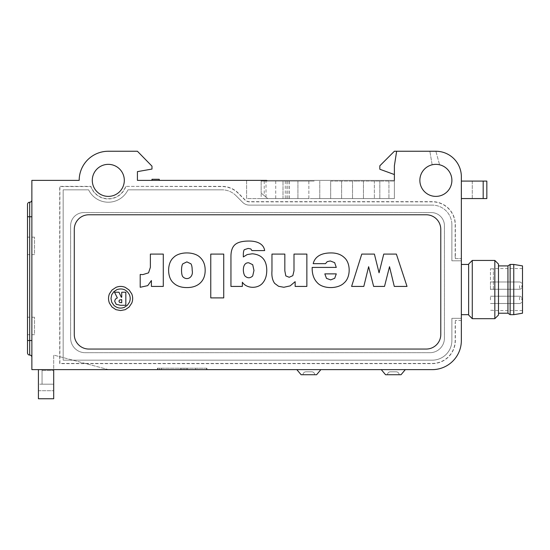 <?xml version="1.0" encoding="UTF-8"?>
<svg xmlns="http://www.w3.org/2000/svg" width="550" height="550" viewBox="0 0 550 550"><rect width="100%" height="100%" fill="white"/><g stroke="black" fill="none" stroke-linecap="round" stroke-linejoin="round"><path stroke-width="0.41" stroke-dasharray="2.75 2.06" d="M108.302 164.354A16.012 16.012 0 0 1 124.314 180.366A16.012 16.012 0 0 1 108.302 196.384A16.012 16.012 0 0 1 92.29 180.366A16.012 16.012 0 0 1 108.302 164.354M31.866 369.634L31.866 180.366L79.186 180.366A29.116 29.116 0 0 1 108.302 151.25L137.417 151.25L151.979 166.155L151.979 169.063L137.417 171.634L137.417 180.366L394.384 180.366L394.384 165.811L396.639 151.25L394.384 165.811L394.384 174.542L394.384 165.811L396.639 151.25L435.875 151.25L429.859 151.25L435.875 151.25L429.859 151.25L435.875 151.25L439.587 164.787A16.012 16.012 0 0 0 435.875 164.354A16.012 16.012 0 0 1 451.887 180.366A16.012 16.012 0 0 1 435.875 196.384A16.012 16.012 0 0 1 419.863 180.366A16.012 16.012 0 0 1 439.587 164.787A16.012 16.012 0 0 0 435.875 164.354A16.012 16.012 0 0 1 439.587 164.787L435.875 151.25A25.479 25.479 0 0 1 461.354 176.729L461.354 260.803L451.887 260.803L461.354 260.803L461.354 318.312L451.887 318.312L451.887 340.512A19.656 19.656 0 0 1 432.238 360.168L63.167 360.168L63.167 189.833L63.167 360.168L432.238 360.168A19.656 19.656 0 0 0 451.887 340.512L451.887 318.312L461.354 318.312L461.354 320.499L455.345 320.499L461.354 320.499L461.354 340.512A29.116 29.116 0 0 1 432.238 369.634L31.866 369.634M455.345 258.624L455.159 256.438L455.345 258.624L461.354 258.624L455.345 258.624L455.345 224.771A23.114 23.114 0 0 0 432.238 201.657L249.363 201.657A6.009 6.009 0 0 1 245.121 199.904L238.363 193.139A23.114 23.114 0 0 0 222.014 186.374L125.675 186.374A18.384 18.384 0 0 1 90.929 186.374L59.709 186.374L59.709 363.626L432.238 363.626A23.114 23.114 0 0 0 455.345 340.512L455.345 320.499M455.159 256.438L455.159 224.771A22.921 22.921 0 0 0 432.238 201.85L249.363 201.85A6.194 6.194 0 0 1 244.984 200.035L238.226 193.277A22.921 22.921 0 0 0 222.014 186.567L125.675 186.374M246.613 180.366L246.613 198.564L394.384 198.564L394.384 180.366L394.384 198.564L394.384 181.094L394.384 198.564L246.613 198.564L246.613 180.366L394.384 180.366M396.639 151.25L394.384 151.25L379.823 165.811L379.823 169.242L394.384 174.542M451.887 224.771L451.887 260.803L451.887 224.771A19.656 19.656 0 0 0 432.238 205.116A19.656 19.656 0 0 1 451.887 224.771M249.363 205.116L432.238 205.116L249.363 205.116A9.46 9.46 0 0 1 242.674 202.345A9.46 9.46 0 0 0 249.363 205.116M235.916 195.587L242.674 202.345L235.916 195.587A19.656 19.656 0 0 0 222.014 189.833A19.656 19.656 0 0 1 235.916 195.587M127.985 189.833L222.014 189.833L127.985 189.833A21.835 21.835 0 0 1 88.619 189.833L63.167 189.833L88.619 189.833A21.835 21.835 0 0 0 127.985 189.833M125.806 186.567A18.569 18.569 0 0 1 90.791 186.567L59.902 186.567L59.902 363.433L432.238 363.433A22.921 22.921 0 0 0 455.159 340.512L455.159 322.678M70.634 225.679L70.634 338.147A14.561 14.561 0 0 0 85.188 352.708L429.866 352.708A14.561 14.561 0 0 0 444.428 338.147L444.428 225.679A13.104 13.104 0 0 0 431.324 212.582L83.731 212.582A13.104 13.104 0 0 0 70.634 225.679L70.634 338.147A14.561 14.561 0 0 0 85.188 352.708L429.866 352.708A14.561 14.561 0 0 0 444.428 338.147L444.428 225.679A13.104 13.104 0 0 0 431.324 212.582L83.731 212.582A13.104 13.104 0 0 0 70.634 225.679M461.354 314.676L461.354 264.447L461.354 314.676M461.354 198.564L461.354 181.094L461.354 198.564L461.354 181.094L461.354 198.564L472.271 198.564L472.271 181.094L461.354 181.094L472.271 181.094L472.271 198.564L461.354 198.564L486.832 198.564M468.634 264.447L468.634 314.676L468.634 264.447M266.626 180.366L261.168 180.366L266.626 180.366L267.355 181.094L261.168 181.094L267.355 181.094L266.626 180.366L261.168 180.366L261.168 181.094L314.311 181.094L261.168 181.094L261.168 193.071L261.168 181.094M468.634 315.04L468.634 264.082M472.271 318.677L472.271 260.439M494.835 318.677L494.835 260.439M498.479 315.04L498.479 264.082M498.479 289.561L498.479 265.897L498.479 289.561M507.939 313.218L507.939 265.897M510.125 314.676L510.125 264.447M513.762 314.676L513.762 264.447M522.5 313.218L522.5 265.897M522.5 289.561L522.5 268.558L522.5 289.561M493.384 289.561L493.384 268.558L493.384 289.561M490.469 289.561L490.469 268.812L490.469 289.561M490.469 299.867L490.469 296.223L490.469 299.867M490.469 285.622L490.469 289.259L490.469 285.622M521.771 299.867L521.771 298.409L521.771 299.867M521.771 285.622L521.771 287.079L521.771 285.622M53.708 369.634L42.061 369.634L42.061 370.535L42.061 369.634L53.708 369.634L53.708 370.535L53.708 355.073L108.501 369.634L53.708 369.634L53.708 355.073L108.501 369.634L38.418 369.634L38.418 398.75L53.708 398.75L53.708 369.634L38.418 369.634M197.835 368.225L159.624 368.225L159.624 369.634L206.938 369.634L157.438 369.634L159.624 369.634L159.624 368.225L157.438 368.225L157.438 369.634L157.438 368.225L197.835 368.225L197.835 369.634M296.835 369.634L320.863 369.634L296.835 369.634M405.302 369.634L381.281 369.634L405.302 369.634L401.026 374.729L385.557 374.729L381.281 369.634M38.418 384.189L38.418 390.741L38.418 384.189L53.708 384.189L53.708 370.535L53.708 390.741L53.708 384.189L42.061 384.189L42.061 370.535L42.061 384.189L53.708 384.189L38.418 384.189M42.061 370.535L53.708 370.535L42.061 370.535M38.418 390.741L53.708 390.741L38.418 390.741M31.866 340.512L31.866 200.021L31.866 340.512L29.686 340.512L29.686 216.762L27.5 216.762M34.533 237.146L27.5 237.146L27.5 254.616L34.533 254.616L34.533 237.146L34.533 254.616M34.533 317.219L27.5 317.219L27.5 334.689L34.533 334.689L34.533 317.219L34.533 334.689M29.686 355.073L29.686 340.512L27.5 340.512L27.5 352.887A2.186 2.186 0 0 0 29.686 355.073A2.186 2.186 0 0 1 31.866 357.259M31.866 216.762L29.686 216.762L29.686 202.208A2.186 2.186 0 0 0 27.5 204.387M29.686 202.208A2.186 2.186 0 0 0 31.866 200.021A2.186 2.186 0 0 1 29.686 202.208M159.259 180.366L151.979 180.366L159.259 180.366L159.259 179.272L151.979 179.272L151.979 180.366M330.688 181.094L357.988 181.094L330.688 181.094L330.688 198.564L314.311 198.564L394.384 198.564L330.688 198.564L330.688 181.094M374.364 181.094L357.988 181.094L379.823 181.094L374.364 181.094L374.364 198.564L374.364 181.094M388.926 181.094L379.823 181.094L394.384 181.094L388.926 181.094L388.926 198.564L388.926 181.094M308.853 181.094L308.853 198.564L314.311 198.564L267.719 198.564L308.853 198.564L308.853 181.094M352.522 181.094L352.522 198.564L352.522 181.094M289.039 181.094L289.039 198.564M261.168 193.071L267.719 198.564L261.168 198.564L267.719 198.564L261.168 193.071L267.719 198.564L261.168 193.071L261.168 198.564M283.009 198.564L275.729 198.564L283.009 198.564L283.009 181.094L283.009 198.564M289.204 198.564L289.204 181.094M297.928 181.094L297.928 198.564L297.928 181.094M341.605 181.094L341.605 198.564L341.605 181.094M363.447 181.094L363.447 198.564L363.447 181.094M319.77 181.094L319.77 198.564L319.77 181.094M432.163 164.787L429.859 151.25L432.163 164.787A16.012 16.012 0 0 1 435.875 164.354A16.012 16.012 0 0 0 432.163 164.787A16.012 16.012 0 0 1 435.875 164.354A16.012 16.012 0 0 0 432.163 164.787L429.859 151.25L432.163 164.787M206.938 368.225L206.938 369.634L206.938 368.225M440.777 334.496A14.561 14.561 0 0 1 426.216 349.051L88.846 349.051A14.561 14.561 0 0 1 74.284 334.496L74.284 229.336A14.561 14.561 0 0 1 88.846 214.775L426.216 214.775A14.561 14.561 0 0 1 440.777 229.336L440.777 334.496M125.249 309.671L120.629 310.551L115.933 309.657L112.014 307.038L109.436 303.132C108.233 300.025 108.226 296.931 109.422 293.851L112.014 290.022L116.029 287.354C119.096 286.117 122.148 286.103 125.18 287.327L129.099 289.994L131.759 293.899C132.969 296.979 132.963 300.053 131.746 303.119L129.071 307.093L125.249 309.671M150.377 267.348L150.377 254.086L163.288 254.086L163.288 286.419L151.408 286.419L151.408 280.541L147.737 285.636L140.202 287.272L140.202 274.457L142.814 274.608L148.541 272.855L150.377 267.348M200.269 257.579C203.534 260.673 205.171 264.907 205.171 270.291C205.164 275.639 203.541 279.861 200.296 282.947C197.031 286.034 192.555 287.574 186.876 287.574C181.184 287.574 176.722 286.034 173.491 282.947C166.953 277.461 167.028 263.038 173.491 257.579C179.266 251.364 194.521 251.384 200.269 257.579M210.767 297.901L210.767 254.086L223.733 254.086L223.733 297.901L210.767 297.901M230.945 286.419L230.945 256.575C230.945 250.944 232.327 246.95 235.091 244.592C237.841 242.227 242.488 241.044 249.033 241.044C253.571 241.044 257.201 241.876 259.93 243.533C262.653 245.211 264.227 247.562 264.653 250.594L251.921 250.594L250.814 248.937L248.153 248.435L244.331 249.686C243.657 250.518 243.32 252.354 243.327 255.193L243.327 256.946L247.197 254.561L252.347 253.784C261.821 254.643 266.626 260.102 266.764 270.167C266.764 275.385 265.512 279.538 262.996 282.624C258.418 288.86 246.888 288.991 242.351 282.226L242.351 286.419L230.945 286.419M293.996 270.765L293.996 254.086L306.859 254.086L306.859 286.419L295.151 286.419L295.151 281.669L290.132 285.89L283.827 287.272L278.575 286.289L274.656 283.381C272.436 280.28 271.535 276.114 271.968 270.896L271.968 254.086L284.831 254.086L284.831 270.82L285.808 275.894L289.197 277.276L292.82 275.667L293.996 270.765M312.159 267.424L336.277 267.403L334.647 262.653L330.323 260.968L327.209 261.669L325.504 263.656L313.191 263.656C314.071 260.129 316.03 257.462 319.069 255.64C322.087 253.832 326.081 252.931 331.052 252.931C336.6 252.924 341.007 254.464 344.266 257.551C350.934 263.161 350.701 277.393 344.169 282.851C338.154 289.163 322.726 289.266 317.061 282.446C313.796 279.008 312.159 274.257 312.159 268.207L312.159 267.424M379.06 272.8L383.756 254.086L396.371 254.086L407.021 286.419L394.288 286.419L389.51 266.695L384.512 286.419L373.636 286.419L368.638 266.695L363.811 286.419L351.601 286.419L361.776 254.086L374.392 254.086L379.06 272.8M110.997 298.485L111.719 302.156L113.795 305.264C116.868 308.076 120.368 308.777 124.286 307.381L127.339 305.319L129.463 302.156C130.439 299.709 130.439 297.268 129.463 294.834C126.699 289.651 122.512 287.911 116.923 289.616L113.767 291.761L111.691 294.8L110.997 298.485M182.786 276.671C187.034 281.194 193.689 277.166 192.177 270.291C192.184 267.293 191.771 265.141 190.946 263.835L186.876 261.876L182.786 263.856C181.122 265.946 181.108 274.601 182.786 276.671M252.697 275.942L253.976 270.462L252.697 264.688L248.806 262.804C242.468 262.226 242.419 272.002 244.812 275.839M125.833 305.291L120.464 305.291L116.208 304.315L114.744 301.455C114.806 299.702 115.686 298.533 117.37 297.942L114.51 292.236L118.986 292.236L121.316 297.254L121.722 297.254L121.722 292.236L125.833 292.236L125.833 305.291M120.856 299.64L119.446 300.046L118.958 301.207L119.474 302.376L121.722 302.741L121.722 299.64L120.856 299.64M206.573 368.225L157.802 368.225L206.573 368.225L206.573 369.634L206.573 368.225M187.461 369.634L180.4 369.634L187.461 369.634L187.461 368.225L184.009 368.225L184.009 369.634M206.573 369.634L157.802 369.634L161.439 369.634L161.439 368.225L161.439 369.634L206.573 369.634M184.009 368.225L187.461 368.225M180.4 368.225L180.4 369.634M181.823 368.225L181.823 369.634L181.823 368.225M186.189 368.225L186.189 369.634L186.189 368.225M195.656 368.225L195.656 369.634M157.802 369.634L157.802 368.225L157.802 369.634M461.354 181.094L486.832 181.094M399.114 374.729L387.468 374.729L399.114 374.729A2.915 2.915 0 0 0 396.199 371.814L390.376 371.814L396.199 371.814A2.915 2.915 0 0 1 399.114 374.729A2.915 2.915 0 0 0 396.199 371.814M387.468 374.729A2.915 2.915 0 0 1 390.376 371.814A2.915 2.915 0 0 0 387.468 374.729M316.587 374.729L301.111 374.729M303.022 374.729L314.676 374.729L303.022 374.729A2.915 2.915 0 0 1 305.938 371.814L311.761 371.814L305.938 371.814A2.915 2.915 0 0 0 303.022 374.729A2.915 2.915 0 0 1 305.938 371.814M314.676 374.729A2.915 2.915 0 0 0 311.761 371.814A2.915 2.915 0 0 1 314.676 374.729A2.915 2.915 0 0 0 311.761 371.814M336.277 273.879L324.823 273.879M519.585 285.622L519.585 289.259L519.585 285.622M519.585 299.867L519.585 296.223L519.585 299.867M266.021 197.141L266.021 181.094M287.141 181.094L287.141 198.564M379.823 181.094L379.823 198.564L379.823 181.094M285.271 181.094L285.271 198.564M264.227 181.094L264.227 195.635M483.189 181.094L483.189 198.564M522.5 310.558L493.384 310.558M522.5 268.558L493.384 268.558M493.384 310.303L490.469 310.303M493.384 268.812L490.469 268.812M519.585 281.985L490.469 281.985L519.585 281.985C520.912 282.109 521.641 282.837 521.771 284.164C521.641 282.837 520.912 282.109 519.585 281.985M519.585 296.223L490.469 296.223L519.585 296.223C520.912 296.354 521.641 297.082 521.771 298.409C521.641 297.082 520.912 296.354 519.585 296.223M519.585 303.504L490.469 303.504L519.585 303.504C520.912 303.373 521.641 302.644 521.771 301.317C521.641 302.644 520.912 303.373 519.585 303.504M519.585 289.259L490.469 289.259L519.585 289.259C520.912 289.135 521.641 288.406 521.771 287.079C521.641 288.406 520.912 289.135 519.585 289.259M275.729 181.094L275.729 198.564M287.011 198.564L287.011 181.094"/><path stroke-width="0.82" d="M108.302 196.384A16.012 16.012 0 0 0 124.314 180.366A16.012 16.012 0 0 0 108.302 164.354A16.012 16.012 0 0 0 92.29 180.366A16.012 16.012 0 0 0 108.302 196.384M435.875 196.384A16.012 16.012 0 0 0 451.887 180.366A16.012 16.012 0 0 0 435.875 164.354A16.012 16.012 0 0 0 419.863 180.366A16.012 16.012 0 0 0 435.875 196.384M394.384 180.366L394.384 165.811L396.639 151.25L435.875 151.25A25.479 25.479 0 0 1 461.354 176.729L461.354 340.512A29.116 29.116 0 0 1 432.238 369.634L31.866 369.634L31.866 180.366L79.186 180.366A29.116 29.116 0 0 1 108.302 151.25L137.417 151.25L151.979 166.155L151.979 169.063L137.417 171.634L137.417 180.366L266.626 180.366M461.354 264.447L468.634 264.447M461.354 314.676L468.634 314.676M261.168 180.366L246.613 180.366M468.634 289.561L468.634 315.04L472.271 318.677L472.271 260.439L468.634 264.082L468.634 289.561M396.639 151.25L394.384 151.25L379.823 165.811L379.823 169.242L394.384 174.542M494.835 318.677L498.479 315.04L498.479 264.082L494.835 260.439L494.835 318.677L472.271 318.677M498.479 265.897L507.939 265.897L507.939 313.218L498.479 313.218M507.939 265.897L510.125 264.447L510.125 314.676L507.939 313.218M513.762 314.676L522.5 313.218L522.5 265.897L513.762 264.447L513.762 314.676L510.125 314.676M440.777 229.336L440.777 334.496A14.561 14.561 0 0 1 426.216 349.051L88.846 349.051A14.561 14.561 0 0 1 74.284 334.496L74.284 229.336A14.561 14.561 0 0 1 88.846 214.775L426.216 214.775A14.561 14.561 0 0 1 440.777 229.336M53.708 369.634L53.708 398.75L38.418 398.75L38.418 369.634M27.5 340.512L27.5 204.387L27.5 340.512L29.686 340.512L29.686 355.073A2.186 2.186 0 0 1 27.5 352.887L27.5 340.512M27.5 254.616L27.5 237.146M27.5 334.689L27.5 317.219M29.686 202.208A2.186 2.186 0 0 0 31.866 200.021A2.186 2.186 0 0 1 29.686 202.208A2.186 2.186 0 0 0 27.5 204.387A2.186 2.186 0 0 1 29.686 202.208L29.686 340.512L31.866 340.512M31.866 357.259A2.186 2.186 0 0 0 29.686 355.073A2.186 2.186 0 0 1 27.5 352.887M159.259 180.366L159.259 179.272L151.979 179.272L151.979 180.366M120.629 310.551L115.933 309.657L112.014 307.038L109.436 303.132C108.233 300.025 108.226 296.931 109.422 293.851L112.014 290.022L116.029 287.354C119.096 286.117 122.148 286.103 125.18 287.327L129.099 289.994L131.759 293.899C132.969 296.979 132.963 300.053 131.746 303.119L129.071 307.093L125.249 309.671L120.629 310.551M111.719 302.156L113.795 305.264C116.868 308.076 120.368 308.777 124.286 307.381L127.339 305.319L129.463 302.156C130.439 299.709 130.439 297.268 129.463 294.834C126.699 289.651 122.512 287.911 116.923 289.616L113.767 291.761L111.691 294.8L110.997 298.485L111.719 302.156M150.377 267.348L150.377 254.086L163.288 254.086L163.288 286.419L151.408 286.419L151.408 280.541L147.737 285.636L140.202 287.272L140.202 274.457L142.814 274.608L148.541 272.855L150.377 267.348M200.269 257.579C203.534 260.673 205.171 264.907 205.171 270.291C205.164 275.639 203.541 279.861 200.296 282.947C197.031 286.034 192.555 287.574 186.876 287.574C181.184 287.574 176.722 286.034 173.491 282.947C166.953 277.461 167.028 263.038 173.491 257.579C179.266 251.364 194.521 251.384 200.269 257.579M182.786 263.856C181.122 265.946 181.108 274.601 182.786 276.671C187.034 281.194 193.689 277.166 192.177 270.291C192.184 267.293 191.771 265.141 190.946 263.835L186.876 261.876L182.786 263.856M210.767 297.901L210.767 254.086L223.733 254.086L223.733 297.901L210.767 297.901M230.945 286.419L230.945 256.575C230.945 250.944 232.327 246.95 235.091 244.592C237.841 242.227 242.488 241.044 249.033 241.044C253.571 241.044 257.201 241.876 259.93 243.533C262.653 245.211 264.227 247.562 264.653 250.594L251.921 250.594L250.814 248.937L248.153 248.435L244.331 249.686C243.657 250.518 243.32 252.354 243.327 255.193L243.327 256.946L247.197 254.561L252.347 253.784C261.821 254.643 266.626 260.102 266.764 270.167C266.764 275.385 265.512 279.538 262.996 282.624C258.418 288.86 246.888 288.991 242.351 282.226L242.351 286.419L230.945 286.419M244.812 275.839C247.445 278.389 250.078 278.417 252.697 275.942L253.976 270.462L252.697 264.688L248.806 262.804C242.468 262.226 242.419 272.002 244.812 275.839C247.445 278.389 250.078 278.417 252.697 275.942M293.996 270.765L293.996 254.086L306.859 254.086L306.859 286.419L295.151 286.419L295.151 281.669L290.132 285.89L283.827 287.272L278.575 286.289L274.656 283.381C272.436 280.28 271.535 276.114 271.968 270.896L271.968 254.086L284.831 254.086L284.831 270.82L285.808 275.894L289.197 277.276L292.82 275.667L293.996 270.765M312.159 267.424L336.277 267.403L334.647 262.653L330.323 260.968L327.209 261.669L325.504 263.656L313.191 263.656C314.071 260.129 316.03 257.462 319.069 255.64C322.087 253.832 326.081 252.931 331.052 252.931C336.6 252.924 341.007 254.464 344.266 257.551C350.934 263.161 350.701 277.393 344.169 282.851C338.154 289.163 322.726 289.266 317.061 282.446C313.796 279.008 312.159 274.257 312.159 268.207L312.159 267.424M383.756 254.086L396.371 254.086L407.021 286.419L394.288 286.419L389.51 266.695L384.512 286.419L373.636 286.419L368.638 266.695L363.811 286.419L351.601 286.419L361.776 254.086L374.392 254.086L379.06 272.8L383.756 254.086M125.833 292.236L125.833 305.291L120.464 305.291L116.208 304.315L114.744 301.455C114.806 299.702 115.686 298.533 117.37 297.942L114.51 292.236L118.986 292.236L121.316 297.254L121.722 297.254L121.722 292.236L125.833 292.236M119.446 300.046L118.958 301.207L119.474 302.376L121.722 302.741L121.722 299.64L119.446 300.046M486.832 198.564L486.832 181.094L486.832 198.564L461.354 198.564M486.832 181.094L461.354 181.094M405.302 369.634L401.026 374.729L385.557 374.729L381.281 369.634M301.111 374.729L296.835 369.634L301.111 374.729L316.587 374.729L320.863 369.634L316.587 374.729M324.823 273.879L326.48 278.376L330.674 279.888L334.696 278.3L336.277 273.879L324.823 273.879L326.48 278.376L330.674 279.888L334.696 278.3L336.277 273.879M31.866 216.762L27.5 216.762M483.189 181.094L483.189 198.564M494.835 260.439L472.271 260.439M513.762 264.447L510.125 264.447"/></g></svg>

